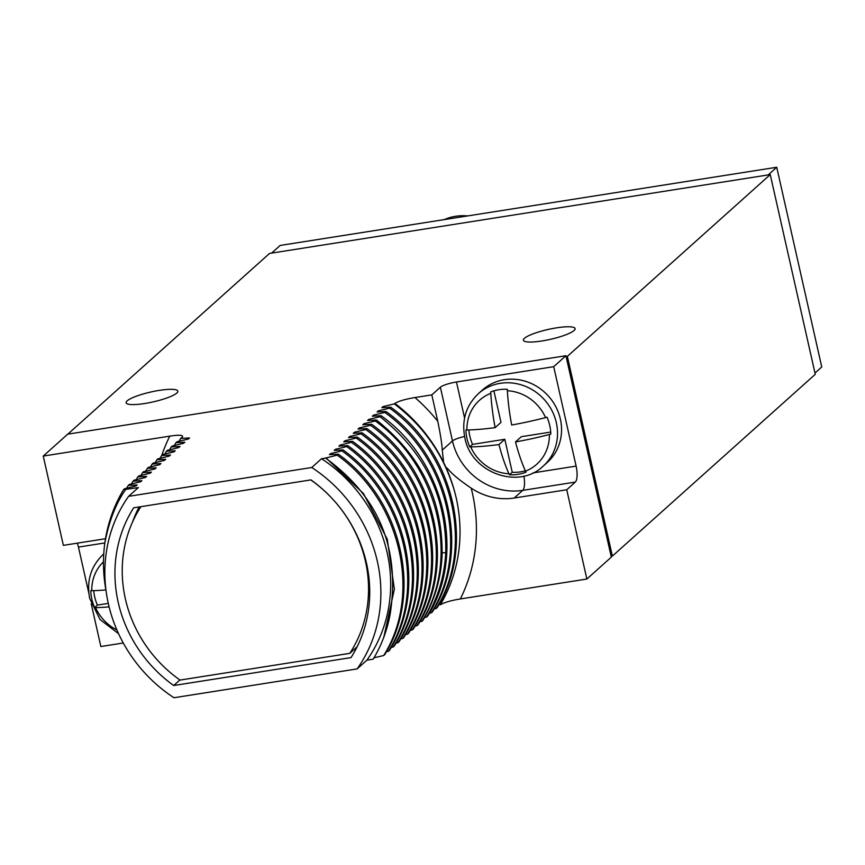 <?xml version="1.0" encoding="UTF-8"?>
<svg xmlns="http://www.w3.org/2000/svg" width="865" height="865" viewBox="0 0 865 865"><rect width="100%" height="100%" fill="white"/><g stroke="black" fill="none" stroke-linecap="round" stroke-linejoin="round"><path stroke-width="1.3" d="M67.827 434.144L269.545 253.434L770.25 174.6L567.354 356.369L566.121 356.564M556.573 327.835A26.512 5.071 167.3 0 1 575.106 328.57A26.512 5.071 167.3 0 1 541.912 340.972A26.512 5.071 167.3 0 1 523.379 340.226A26.512 5.071 167.3 0 1 556.573 327.835M159.311 390.385A26.512 5.071 167.3 0 1 177.844 391.121A26.512 5.071 167.3 0 1 144.65 403.522A26.512 5.071 167.3 0 1 126.117 402.787A26.512 5.071 167.3 0 1 159.311 390.385M567.354 356.369L612.366 556.087L611.123 556.282M770.25 174.6L815.263 374.307L612.366 556.087M390.688 407.177L389.585 408.161C453.13 453.271 474.831 547.437 436.111 608.549L437.214 607.565C475.934 546.518 454.19 452.136 390.688 407.177L381.865 407.685L383.087 406.593L394.354 403.89C424.358 426.704 444.491 456.104 454.763 492.088A154.662 143.601 -131.9 0 1 440.285 604.819C444.307 602.44 450.989 600.483 460.342 598.948L586.87 579.031L611.317 557.125L565.926 355.72L67.697 434.165L43.25 456.071L63.372 545.35L105.487 538.722M385.92 411.448L384.817 412.432C448.492 457.801 470.009 551.546 431.343 612.82L432.446 611.836C471.166 550.724 449.465 456.547 385.92 411.448L377.097 411.956L378.329 410.864L389.585 408.161M381.151 415.719L380.059 416.703C424.92 452.373 446.816 497.721 445.735 552.724C444.48 576.09 438.09 597.542 426.575 617.091L427.678 616.107C466.343 554.822 444.826 461.088 381.151 415.719L372.339 416.227L373.561 415.135L384.817 412.432M376.383 419.99L375.291 420.974C439.042 466.657 460.44 559.612 421.817 621.362L422.909 620.378C434.425 600.829 440.815 579.377 442.069 556.011C443.15 501.008 421.255 455.66 376.383 419.99L367.571 420.498L368.793 419.406L380.059 416.703M371.626 424.261L370.523 425.245C434.36 471.144 455.65 563.656 417.049 625.633L418.141 624.649C456.774 562.899 435.376 469.933 371.626 424.261L362.803 424.769L364.024 423.677L375.291 420.974M366.857 428.532L365.754 429.516C429.624 475.523 450.87 567.797 412.281 629.904L413.384 628.92C451.984 566.943 430.684 474.431 366.857 428.532L358.034 429.04L359.256 427.948L370.523 425.245M362.089 432.803L360.986 433.787C424.856 479.783 446.091 572.035 407.512 634.175L408.615 633.191C447.194 571.084 425.958 478.81 362.089 432.803L353.266 433.311L354.488 432.219L365.754 429.516M357.321 437.074L356.218 438.058C420.055 483.946 441.334 576.371 402.744 638.446L403.847 637.462C442.426 575.312 421.19 483.07 357.321 437.074L348.498 437.582L349.72 436.49L360.986 433.787M352.552 441.345L351.45 442.329C415.211 488.022 436.598 580.848 397.976 642.717L399.079 641.733C437.668 579.658 416.389 487.233 352.552 441.345L343.729 441.853L344.951 440.761L356.218 438.058M347.784 445.616L346.681 446.6C410.388 492.109 431.851 585.367 393.207 646.988L394.31 646.004C432.922 584.124 411.545 491.309 347.784 445.616L338.961 446.124L340.194 445.032L351.45 442.329M343.016 449.887L341.924 450.87C405.49 496.11 427.126 589.671 388.439 651.259L389.542 650.275C428.186 588.643 406.712 495.386 343.016 449.887L334.204 450.395L335.425 449.303L346.681 446.6M338.247 454.147L337.155 455.141C400.7 500.186 422.358 594.266 383.682 655.529L384.774 654.546C423.461 592.947 401.814 499.397 338.247 454.147L329.435 454.666L330.657 453.574L341.924 450.87M325.608 458.093L321.531 458.731A143.612 133.351 48.1 0 1 366.922 660.146L373.172 659.162C381.292 645.809 386.936 630.985 390.083 614.701C402.636 534.819 366.446 488.055 325.608 458.093L337.155 455.141M321.531 458.731L311.757 467.5L128.593 496.337A143.612 133.351 -131.9 0 0 173.984 697.741L357.148 668.904A143.612 133.351 -131.9 0 0 311.757 467.5M43.25 456.071L169.778 436.144C178.979 434.76 183.218 434.987 182.504 436.847L180.72 438.447L189.543 437.939L188.321 439.031L177.055 441.734L175.952 442.718L184.775 442.21L183.553 443.302L172.286 446.005L171.184 446.989L180.006 446.481L178.785 447.573L167.518 450.276L166.415 451.26L175.238 450.752L174.016 451.844L162.75 454.547L161.647 455.531L170.47 455.022L169.248 456.114L157.981 458.818L156.879 459.802L165.702 459.293L164.48 460.385L153.213 463.089L152.121 464.072L160.933 463.564L159.711 464.656L148.445 467.36L147.353 468.343L156.165 467.835L154.943 468.927L143.687 471.63L142.584 472.614L151.407 472.106L150.186 473.198L138.919 475.901L137.816 476.885L146.639 476.377L145.417 477.469L134.151 480.172L133.048 481.156L141.871 480.648L140.649 481.74L129.382 484.443L128.28 485.427L137.102 484.919L135.881 486.011L124.614 488.714L123.511 489.698L138.368 487.579L128.593 496.337M565.926 355.72L553.708 366.674L456.461 381.984A13.256 2.541 167.3 0 0 440.371 387.217L431.819 394.883L414.951 397.543C405.544 399.089 398.851 401.046 394.894 403.414L394.354 403.89M440.555 604.365L438.825 604.765M384.46 407.534L383.087 406.593M179.087 441.247L180.72 438.447M436.111 608.549L434.057 609.036M379.692 411.805L378.329 410.864M174.319 445.518L175.952 442.718M431.343 612.82L429.3 613.307M374.923 416.076L373.561 415.135M169.551 449.789L171.184 446.989M426.575 617.091L424.531 617.578M454.763 492.088A154.662 143.601 -131.9 0 0 445.994 467.457A154.662 143.601 -131.9 0 0 443.626 462.418A154.662 143.601 -131.9 0 0 394.894 403.414M370.166 420.347L368.793 419.406M164.782 454.06L166.415 451.26M421.817 621.362L419.763 621.849M365.398 424.618L364.024 423.677M160.025 458.331L161.647 455.531M417.049 625.633L414.995 626.119M360.629 428.889L359.256 427.948M155.257 462.602L156.879 459.802M412.281 629.904L410.226 630.39M355.861 433.16L354.488 432.219M91.247 603.867L100.859 646.533L123.273 642.998M366.922 660.146L357.148 668.904M383.682 655.529L373.972 657.822M388.439 651.259L386.396 651.745M393.207 646.988L391.164 647.474M397.976 642.717L395.921 643.203M402.744 638.446L400.69 638.932M407.512 634.175L405.458 634.661M445.994 467.457C449.313 469.111 448.654 472.863 471.187 488.12A60.983 56.625 -131.9 0 0 514.199 498.024L522.752 490.358A60.983 56.625 48.1 0 1 452.482 440.955L442.253 450.124L443.626 462.418M431.819 394.883L437.776 421.298C440.501 434.641 441.993 444.253 442.253 450.124M586.87 579.031L566.748 489.752L514.199 498.024M77.331 543.155A13.256 4.217 81.1 0 1 78.456 547.091L88.825 593.109M566.748 489.752L575.301 482.086A13.256 4.217 -98.9 0 0 576.112 466.105L553.708 366.674M125.641 489.579C116.137 502.868 109.206 520.589 104.86 542.755A154.662 143.601 -131.9 0 0 106.081 590.957M104.86 542.755C107.638 523.53 113.856 505.852 123.511 489.698M136.183 479.675L137.816 476.885M131.415 483.946L133.048 481.156M126.647 488.217L128.28 485.427M150.488 466.873L152.121 464.072M145.72 471.144L147.353 468.343M140.952 475.415L142.584 472.614M336.788 450.243L335.425 449.303M332.03 454.514L330.657 453.574M383.855 637.073L394.364 589.184L387.282 539.273L363.484 493.58L325.889 457.845M351.017 657.605A132.572 123.09 -131.9 0 0 310.968 479.891L133.653 507.809A132.572 123.09 -131.9 0 0 173.703 685.523L351.017 657.605M173.703 685.523L179.898 679.966M354.185 649.431L355.904 649.161M139.146 506.944A132.572 123.09 -131.9 0 0 132.486 522.146M351.093 437.43L349.72 436.49M346.324 441.701L344.951 440.761M341.556 445.972L340.194 445.032M310.795 479.913A128.15 118.981 48.1 0 1 349.817 653.345L180.05 680.074A128.15 118.981 48.1 0 1 140.909 506.663M349.817 653.345L357.104 646.815M109.109 606.895A87.938 16.824 167.3 0 1 95.583 607.619L94.599 607.608L97.41 605.089L108.287 603.381M105.898 589.919A87.938 16.824 -12.7 0 1 91.766 590.698L90.782 590.676A44.191 41.033 -131.9 0 0 91.852 599.272A44.191 41.033 -131.9 0 0 94.599 607.608M93.723 590.654A44.191 41.033 -131.9 0 0 97.41 605.089M469.738 446.891A44.191 41.033 -131.9 0 1 466.992 438.555A44.191 41.033 -131.9 0 1 465.921 429.959L466.905 429.981A87.938 16.824 -12.7 0 0 495.137 427.624A87.938 27.994 -98.9 0 1 490.801 393.326L490.758 391.888A44.191 41.033 -131.9 0 1 507.312 389.282L507.355 390.721A87.938 27.994 81.1 0 0 511.68 425.018A87.938 16.824 -12.7 0 0 545.577 417.59L547.015 417.19A44.191 41.033 -131.9 0 1 549.751 425.526A44.191 41.033 -131.9 0 1 550.821 434.122L549.394 434.511A87.938 16.824 167.3 0 1 515.497 441.939A87.938 27.994 81.1 0 0 525.488 471.166L525.996 472.193A44.191 41.033 -131.9 0 1 509.442 474.799L508.934 473.771A87.938 27.994 -98.9 0 1 498.943 444.545A87.938 16.824 167.3 0 1 470.711 446.902L469.738 446.891L472.539 444.372L504.814 439.29L512.253 472.29A44.191 41.033 -131.9 0 0 525.336 470.83M498.943 444.545L504.814 439.29M468.862 429.927A44.191 41.033 -131.9 0 0 472.539 444.372M493.893 390.829L500.997 422.369L495.137 427.624M515.497 441.939L521.368 436.684L550.724 432.068M509.442 474.799L512.253 472.29M478.388 393.651L482.411 390.039A48.613 45.131 48.1 0 1 528.137 382.2A48.613 45.131 48.1 0 1 560.369 419.071A48.613 45.131 -131.9 0 1 547.286 462.451L543.252 466.051A48.613 45.131 -131.9 0 0 556.336 422.682A48.613 45.131 48.1 0 0 524.104 385.812A48.613 45.131 48.1 0 0 478.388 393.651C465.976 405.588 461.467 420.304 464.862 437.82C471.09 472.733 518.697 490.185 543.252 466.051M776.738 167.259L280.163 245.444L271.61 253.11L768.185 174.925L776.738 167.259L821.75 366.976L814.981 373.042M444.199 219.613A51.478 47.802 48.1 0 1 455.574 216.293A51.478 47.802 48.1 0 1 467.63 215.926M445.735 552.724L442.199 552.778M460.342 598.948A167.918 155.916 -131.9 0 0 471.187 488.12M169.778 436.144A167.918 155.916 -131.9 0 0 161.798 455.401M437.776 421.298A167.918 155.916 -131.9 0 0 414.951 397.543M78.456 547.091L104.827 542.939M464.581 418.011L456.461 381.984M576.112 466.105L533.013 472.896M464.581 436.479A13.256 2.541 -12.7 0 0 452.482 440.955L440.371 387.217M523.909 476.096A13.256 4.217 -98.9 0 1 522.752 490.358L575.301 482.086M95.583 607.619A42.926 39.855 -131.9 0 0 116.894 629.947M103.249 554.368A48.613 45.131 48.1 0 1 103.757 553.914L103.249 554.368C90.836 566.305 86.327 581.021 89.733 598.537L100.016 619.502L118.592 633.731M91.766 590.698A42.926 39.855 48.1 0 1 103.486 561.807M470.711 446.902A42.926 39.855 -131.9 0 0 508.934 473.771M525.488 471.166A42.926 39.855 -131.9 0 0 549.394 434.511M507.355 390.721A42.926 39.855 48.1 0 1 545.577 417.59M466.905 429.981A42.926 39.855 48.1 0 1 490.801 393.326"/></g></svg>

